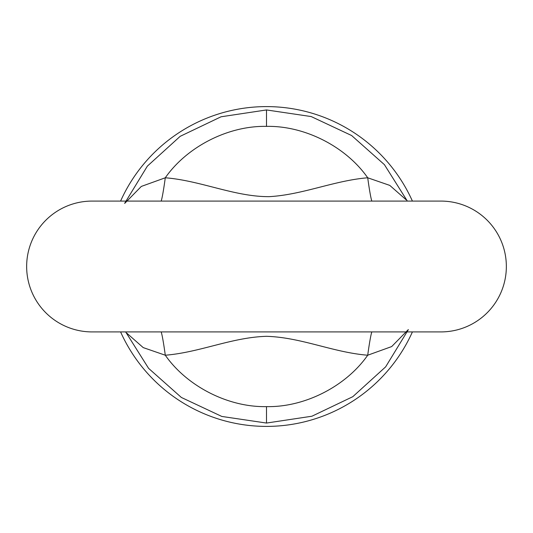 <?xml version="1.0" encoding="UTF-8"?>
<svg xmlns="http://www.w3.org/2000/svg" width="533" height="533" viewBox="0 0 533 533"><rect width="100%" height="100%" fill="white"/><g stroke="black" fill="none" stroke-linecap="round" stroke-linejoin="round"><path stroke-width="0.8" d="M26.65 266.5A65.412 65.412 0 0 0 92.069 331.912L440.938 331.912A65.412 65.412 0 0 0 506.35 266.5A65.412 65.412 0 0 0 440.938 201.088A65.412 65.412 0 0 1 440.938 201.088L92.062 201.088A65.412 65.412 0 0 0 26.65 266.5M408.365 329.627L385.632 366.877L352.813 396.679L311.932 416.22L266.5 423.055L221.801 416.44L181.36 397.458L148.58 368.336L125.648 331.912M408.251 329.654L391.688 346.57L367.717 355.218C333.178 352.46 301.471 337.389 266.553 336.316C231.675 337.336 199.895 352.453 165.283 355.218L143.217 347.603L126.781 333.145M124.635 203.373L147.368 166.123L180.187 136.321L221.068 116.78L266.5 109.945L311.199 116.56L351.64 135.542L384.42 164.664L407.352 201.088M124.749 203.346L141.312 186.43L165.283 177.782C200.714 180.567 234.826 196.884 269.265 196.65C302.804 194.752 334.318 180.507 367.717 177.782L389.783 185.397L406.219 199.855M412.409 201.088A159.9 159.9 0 0 0 120.591 201.088M120.591 331.912A159.9 159.9 0 0 0 412.409 331.912M371.827 331.912A43.606 2.292 -83.7 0 0 367.717 355.218C345.904 386.445 304.583 407.432 266.5 406.619C228.417 407.432 187.096 386.445 165.283 355.218A43.606 2.292 83.7 0 0 161.173 331.912M371.827 201.088A43.606 2.292 83.7 0 1 367.717 177.782C345.904 146.555 304.583 125.568 266.5 126.381C228.417 125.568 187.096 146.555 165.283 177.782A43.606 2.292 -83.7 0 1 161.173 201.088M266.5 406.619L266.5 423.055M266.5 126.381L266.5 109.945"/></g></svg>
